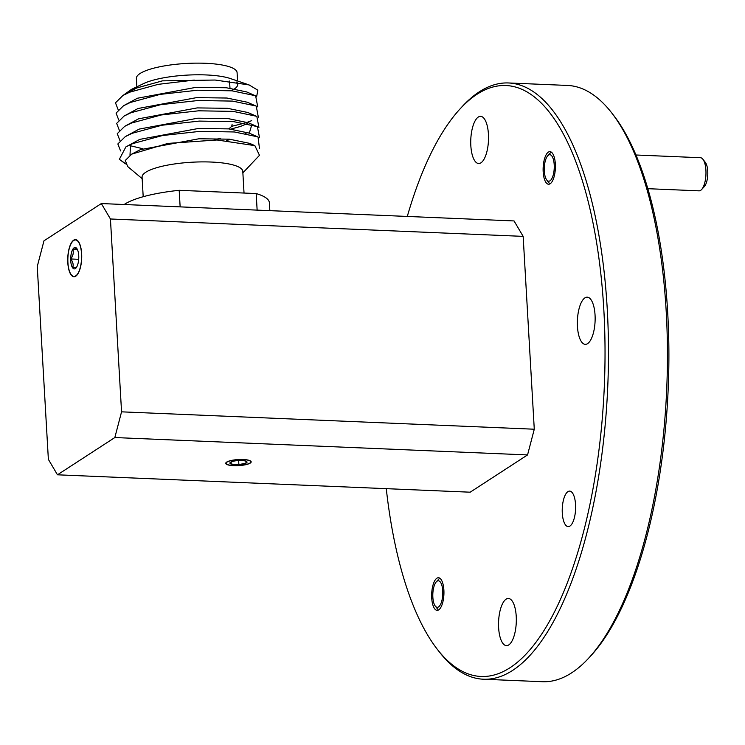 <?xml version="1.0" encoding="UTF-8"?>
<svg xmlns="http://www.w3.org/2000/svg" width="745" height="745" viewBox="0 0 745 745"><rect width="100%" height="100%" fill="white"/><g stroke="black" fill="none" stroke-linecap="round" stroke-linejoin="round"><path stroke-width="1.12" d="M233.865 465.578A12.33 2.943 176.7 0 0 250.776 461.881A12.33 2.943 176.7 0 0 243.056 459.6A12.33 2.943 176.7 0 0 226.145 463.306A12.33 2.943 176.7 0 0 233.865 465.578M386.273 488.655A295.746 110.903 -87.6 0 0 437.324 649.333A295.746 110.903 -87.6 0 0 510.064 667.697A295.746 110.903 -87.6 0 0 603.804 309.352A295.746 110.903 -87.6 0 0 476.996 94.289A295.746 110.903 -87.6 0 0 460.093 108.872A295.746 110.903 -87.6 0 0 407.292 216.441M460.093 108.872L462.245 106.535A298.4 111.899 92.4 0 1 479.305 91.821A298.4 111.899 92.4 0 1 508.546 82.965A298.4 111.899 92.4 0 1 608.469 347.021A298.4 111.899 92.4 0 1 512.672 670.37A298.4 111.899 92.4 0 1 483.43 679.226A298.4 111.899 92.4 0 1 439.28 651.838L437.324 649.333M483.43 679.226L542.388 681.712A298.4 111.899 -87.6 0 0 571.629 672.856A298.4 111.899 -87.6 0 0 588.69 658.133A298.4 111.899 -87.6 0 0 666.747 388.285A298.4 111.899 -87.6 0 0 611.654 112.83A298.4 111.899 -87.6 0 0 567.504 85.442L508.546 82.965M431.718 597.993A16.316 6.118 -87.6 0 0 437.11 610.341A16.316 6.118 -87.6 0 0 443.88 590.087A16.316 6.118 -87.6 0 0 438.488 577.738A16.316 6.118 -87.6 0 0 431.718 597.993M543.179 171.89A16.316 6.118 -87.6 0 0 548.581 184.239A16.316 6.118 -87.6 0 0 555.342 163.993A16.316 6.118 -87.6 0 0 549.95 151.645A16.316 6.118 -87.6 0 0 543.179 171.89M562.298 513.165A17.768 6.668 -87.6 0 0 568.174 526.613A17.768 6.668 -87.6 0 0 575.55 504.551A17.768 6.668 -87.6 0 0 569.664 491.104A17.768 6.668 -87.6 0 0 562.298 513.165M67.804 262.678A18.569 6.966 -87.6 0 0 73.951 276.73A18.569 6.966 -87.6 0 0 81.652 253.682A18.569 6.966 -87.6 0 0 75.515 239.629A18.569 6.966 -87.6 0 0 67.804 262.678M470.831 145.648A23.607 8.856 -87.6 0 0 478.635 163.518A23.607 8.856 -87.6 0 0 488.431 134.212A23.607 8.856 -87.6 0 0 480.627 116.341A23.607 8.856 -87.6 0 0 470.831 145.648M577.45 326.478A23.607 8.856 -87.6 0 0 585.253 344.339A23.607 8.856 -87.6 0 0 595.05 315.042A23.607 8.856 -87.6 0 0 587.237 297.171A23.607 8.856 -87.6 0 0 577.45 326.478M498.629 627.774A23.607 8.856 -87.6 0 0 506.442 645.636A23.607 8.856 -87.6 0 0 516.229 616.339A23.607 8.856 -87.6 0 0 508.425 598.468A23.607 8.856 -87.6 0 0 498.629 627.774M57.467 474.807L470.188 492.194L527.553 454.925L114.832 437.548L121.556 411.836L110.437 218.983L101.339 203.553L43.974 240.821L37.25 266.524L48.369 459.376L57.467 474.807L114.832 437.548M101.339 203.553L514.059 220.939L523.158 236.37L110.437 218.983M121.556 411.836L534.277 429.213L523.158 236.37M534.277 429.213L527.553 454.925M611.654 112.83L613.61 115.345A295.746 110.903 92.4 0 1 668.209 388.35A295.746 110.903 92.4 0 1 590.85 655.796L588.69 658.133M232.067 124.49A42.437 10.141 -3.3 0 1 228.557 128.876M131.455 89.381L143.627 83.58A50.436 12.05 -3.3 0 1 206.216 74.947A50.436 12.05 -3.3 0 1 230.484 78.579L249.128 84.939L215.1 80.032L162.438 80.86L131.455 89.381L123.251 95.285M237.571 81L237.087 72.6A50.436 12.05 176.7 0 0 205.536 63.288A50.436 12.05 176.7 0 0 136.382 78.411L136.866 86.802M143.198 196.717L142.072 177.17A50.436 12.05 -3.3 0 1 211.235 162.047A50.436 12.05 -3.3 0 1 242.786 171.359L244.034 193.048M142.165 178.67L127.628 166.489L125.3 160.445L131.744 154.122L167.895 143.412L217.009 139.976L254.855 145.629L259.483 155.314L242.87 172.868M124.182 204.512A75.189 17.964 -3.3 0 1 179.191 190.31L180.141 206.868M257.137 210.118L256.178 193.56A75.189 17.964 -3.3 0 1 269.383 202.78L269.839 210.649M256.178 193.56L179.191 190.31M125.356 163.537L119.349 159.328L125.477 163.844M162.438 80.86L136.81 87.947L122.916 95.481L115.475 102.819L118.185 109.785M257.742 106.889L255.656 95.863L246.688 91.933L226.35 87.752L196.01 87.333L137.406 98.238L123.512 105.762L116.071 113.11L118.781 120.066M258.338 117.179L256.252 106.144L247.284 102.223L226.946 98.033L196.606 97.623L138.002 108.519L124.098 116.052L116.658 123.391L119.368 130.356M230.801 129.09L240.309 126.492L247.331 123.633M258.925 127.46L256.848 116.434L247.88 112.504L227.542 108.314L197.202 107.904L138.589 118.809L124.694 126.333L117.254 133.681L119.964 140.637M226.564 140.377L231.397 139.38M249.286 133.169L251.847 124.722M259.521 137.75L257.435 126.715L248.467 122.795L228.128 118.604L197.788 118.194L139.185 129.09L125.29 136.624L117.85 143.962L120.56 150.918M259.474 148.469L258.031 137.006L249.063 133.076L228.724 128.885L198.384 128.475L139.781 139.38L125.877 146.905L119.349 159.328M130.552 144.53L129.984 155.23M251.894 144.511L249.659 143.357L229.32 139.175L198.98 138.766L140.367 149.661L131.744 154.122M194.249 80.078L158.201 84.343L129.779 92.166L122.916 95.481M255.237 95.677L231.965 90.816L197.416 90.238L160.063 94.401L130.366 102.456L123.512 105.762M231.472 126.361L244.705 123.121M247.266 122.301L251.67 120.662M255.833 105.958L232.552 101.097L198.012 100.519L160.65 104.682L130.962 112.737L124.098 116.052M214.327 139.371L220.334 138.607M245.301 133.411L247.862 132.582M256.429 116.248L233.148 111.387L198.598 110.809L161.246 114.972L131.558 123.027L124.694 126.333M130.589 145.797L142.751 148.721M257.016 126.529L233.744 121.668L199.194 121.09L161.842 125.253L132.144 133.308L125.29 136.624M257.612 136.81L234.33 131.958L199.79 131.381L162.429 135.543L132.74 143.599L125.877 146.905M256.69 96.356L257.872 90.219L249.128 84.939M236.696 82.015A50.436 12.05 -3.3 0 1 237.757 84.269A50.436 12.05 -3.3 0 1 231.211 90.741M74.64 268.871A10.719 4.023 -87.6 0 0 75.943 268.051A10.719 4.023 -87.6 0 0 76.67 267.045A10.719 4.023 -87.6 0 0 78.774 257.397A10.719 4.023 -87.6 0 0 76.828 248.541A10.719 4.023 -87.6 0 0 76.772 248.458A10.719 4.023 -87.6 0 0 72.787 249.324A10.719 4.023 -87.6 0 0 70.691 258.971A10.719 4.023 -87.6 0 0 72.628 267.828A10.719 4.023 -87.6 0 0 74.64 268.871M74.575 276.367A18.253 6.845 -87.6 0 0 81.605 256.848A18.253 6.845 -87.6 0 0 74.891 240.002A18.253 6.845 -87.6 0 0 71.408 243.131A18.253 6.845 -87.6 0 0 70.151 272.903A18.253 6.845 -87.6 0 0 74.575 276.367M76.828 248.541L72.787 249.324C73.829 252.592 73.131 255.805 70.691 258.971C73.066 261.979 73.718 264.931 72.628 267.828L75.981 267.492M77.415 249.519L72.787 249.324M78.691 259.307L70.691 258.971M247.014 462.03A8.577 2.049 176.7 0 0 246.735 461.611A8.577 2.049 176.7 0 0 245.664 461.09A8.577 2.049 176.7 0 0 238.046 460.568A8.577 2.049 176.7 0 0 230.848 462.068A8.577 2.049 176.7 0 0 230.131 462.571A8.577 2.049 176.7 0 0 231.257 464.098A8.577 2.049 176.7 0 0 238.875 464.619A8.577 2.049 176.7 0 0 246.074 463.12A8.577 2.049 176.7 0 0 247.014 462.03M251.158 461.751A12.73 3.045 176.7 0 0 237.851 459.581A12.73 3.045 176.7 0 0 225.763 463.427A12.73 3.045 176.7 0 0 226.62 464.349A12.73 3.045 176.7 0 0 238.633 465.625A12.73 3.045 176.7 0 0 250.422 462.971A12.73 3.045 176.7 0 0 251.158 461.751M230.848 462.068L231.257 464.098L238.875 464.619L246.074 463.12L245.803 460.987M231.136 461.928L231.257 464.098M238.642 460.531L238.875 464.619M702.889 159.234L705.329 162.373A13.261 4.973 92.4 0 1 707.75 171.192A13.261 4.973 92.4 0 1 704.304 186.613L701.613 189.528A16.576 6.221 -87.6 0 0 705.915 170.26A16.576 6.221 -87.6 0 0 702.889 159.234A16.576 6.221 -87.6 0 0 700.43 157.717L635.979 154.997M554.206 164.729A13.261 4.973 -87.6 0 0 547.761 155.742A13.261 4.973 -87.6 0 0 544.316 171.154A13.261 4.973 -87.6 0 0 546.746 179.973A13.261 4.973 -87.6 0 0 552.073 178.148A13.261 4.973 -87.6 0 0 554.206 164.729M647.861 188.69L699.034 190.841A16.576 6.221 -87.6 0 0 701.613 189.528M442.744 590.832A13.261 4.973 -87.6 0 0 436.3 581.836A13.261 4.973 -87.6 0 0 432.854 597.257A13.261 4.973 -87.6 0 0 435.276 606.076A13.261 4.973 -87.6 0 0 440.602 604.251A13.261 4.973 -87.6 0 0 442.744 590.832M229.972 88.124L229.562 81.056M254.855 145.629L249.659 143.357M547.761 155.742L550.462 152.818M546.746 179.973L549.186 183.112M436.3 581.836L438.991 578.921M435.276 606.076L437.715 609.214"/></g></svg>
